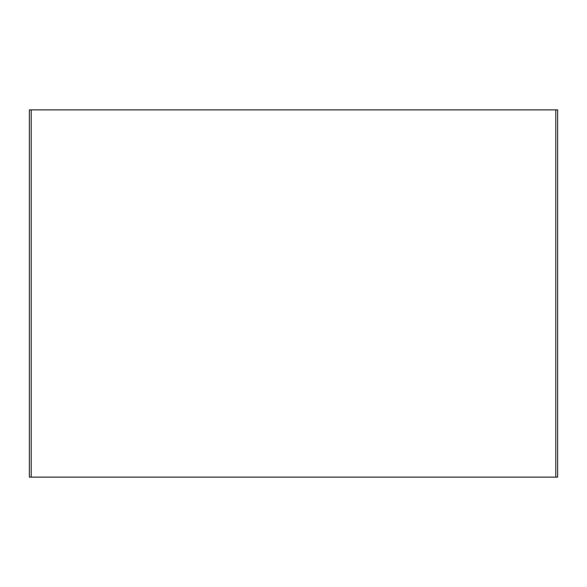 <?xml version="1.0" encoding="UTF-8"?>
<svg xmlns="http://www.w3.org/2000/svg" width="587" height="587" viewBox="0 0 587 587"><rect width="100%" height="100%" fill="white"/><g stroke="black" fill="none" stroke-linecap="round" stroke-linejoin="round"><path stroke-width="0.88" d="M29.35 477.121L29.35 109.879L557.65 109.879L557.65 477.121L29.35 477.121M557.65 381.888L557.65 408.266M557.65 172.035L557.65 205.112M31.184 477.121L31.184 109.879M555.816 109.879L555.816 477.121"/></g></svg>

